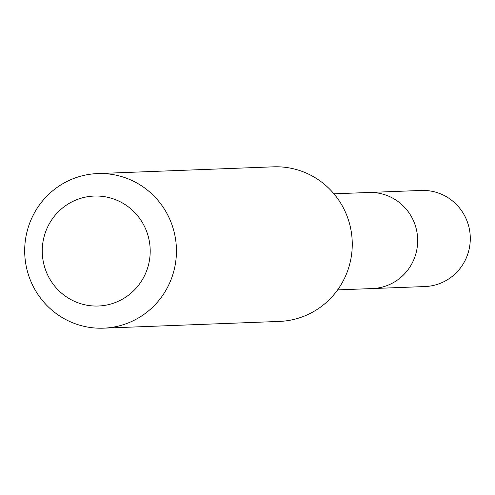 <?xml version="1.0" encoding="UTF-8"?>
<svg xmlns="http://www.w3.org/2000/svg" width="495" height="495" viewBox="0 0 495 495"><rect width="100%" height="100%" fill="white"/><g stroke="black" fill="none" stroke-linecap="round" stroke-linejoin="round"><path stroke-width="0.74" d="M333.946 193.817L368.67 192.481A48.077 47.161 87.8 0 1 417.638 238.615A48.077 47.161 87.8 0 1 372.543 288.554A48.077 47.161 87.8 0 1 372.351 288.56L424.951 286.555A48.083 47.167 -92.2 0 0 425.143 286.543A48.083 47.167 -92.2 0 0 470.25 236.598A48.083 47.167 -92.2 0 0 421.27 190.451A48.083 47.167 -92.2 0 0 421.096 190.457M421.27 190.451L368.67 192.481A48.077 47.161 87.8 0 1 417.638 238.615A48.077 47.161 87.8 0 1 372.543 288.554A48.077 47.161 87.8 0 1 372.351 288.56L337.627 289.884M103.529 328.166L279.347 321.422A77.35 75.877 -92.2 0 0 352.205 241.22A77.35 75.877 -92.2 0 0 273.419 166.834L97.602 173.578A77.35 75.877 -92.2 0 0 97.311 173.59A77.35 75.877 -92.2 0 0 24.75 253.929A77.35 75.877 -92.2 0 0 103.529 328.166A77.35 75.877 -92.2 0 0 176.387 247.964A77.35 75.877 -92.2 0 0 97.602 173.578M93.914 196.063A55.019 53.974 -92.2 0 0 50.688 280.498A55.019 53.974 -92.2 0 0 144.088 276.55A55.019 53.974 -92.2 0 0 93.914 196.063"/></g></svg>
